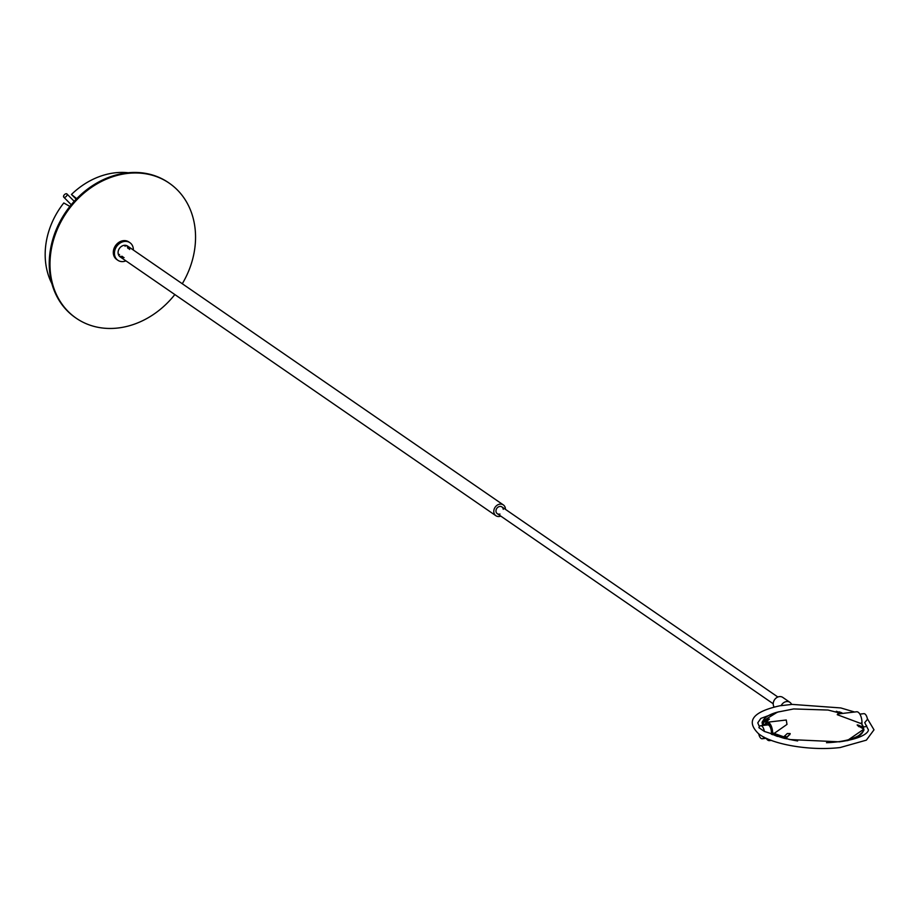 <?xml version="1.0" encoding="UTF-8"?>
<svg xmlns="http://www.w3.org/2000/svg" width="920" height="920" viewBox="0 0 920 920"><rect width="100%" height="100%" fill="white"/><g stroke="black" fill="none" stroke-linecap="round" stroke-linejoin="round"><path stroke-width="1.38" d="M791.602 704.444L781.137 705.663A6.555 5.439 -55.4 0 1 786.588 701.557A6.555 5.439 -55.4 0 1 789.935 702.339A6.555 5.439 -55.4 0 1 791.602 704.444M774.065 706.905A6.555 5.439 -55.4 0 1 774.053 700.557A6.555 5.439 -55.4 0 1 779.412 696.612A6.555 5.439 -55.4 0 1 782.759 697.394L789.935 702.339M781.137 705.663L780.666 705.617C752.974 711.585 745.545 720.9 758.39 733.562C770.81 744.107 809.324 751.203 840.167 747.534L866.364 740.151L874 729.813L867.341 718.635M758.701 733.792A6.555 2.967 -96.7 0 0 761.07 738.426A6.555 2.967 -96.7 0 0 762.208 738.76A6.555 2.967 -96.7 0 0 763.91 737.058M761.622 729.537L758.896 727.674A6.555 2.967 -96.7 0 1 760.69 725.719A6.555 2.967 -96.7 0 1 764.336 731.423L761.622 729.537M859.866 714.127L863.822 713.667A6.555 2.967 83.3 0 1 867.468 719.348L864.719 722.602L868.261 729.594C869.089 730.399 866.916 737.932 839.5 741.831L789.613 739.553L764.336 731.423M866.651 725.765A6.555 2.967 83.3 0 1 865.352 726.696L863.362 726.926M772.593 734.7A9.269 4.197 -96.7 0 0 772.616 734.367L773.225 734.298A1.644 1.023 109.6 0 1 773.536 733.171L783.932 736.885A1.644 1.023 109.6 0 0 783.92 736.897L786.335 737.759A2.047 1.276 -70.4 0 1 786.899 736.989L789.728 734.39L787.002 737.311A1.644 1.023 109.6 0 0 786.278 738.829M786.013 738.76A1.644 1.023 -70.4 0 1 786.335 737.759M765.382 725.178A8.199 3.714 83.3 0 1 767.395 723.293A8.199 3.714 83.3 0 1 772.029 730.917L772.098 734.505M769.315 739.577A8.199 3.714 83.3 0 1 769.304 739.577A8.199 3.714 83.3 0 1 767.383 738.748M767.015 724.983A6.681 3.024 83.3 0 1 767.579 724.799A6.681 3.024 83.3 0 1 768.74 725.132A6.681 3.024 83.3 0 1 771.374 734.217A6.647 3.001 83.3 0 0 771.408 733.539A6.647 3.001 -96.7 0 0 767.579 724.833A6.647 3.001 -96.7 0 0 767.119 724.971A6.647 3.001 -96.7 0 1 770.201 727.042A6.647 3.001 -96.7 0 1 771.408 733.539L784.519 738.404M789.693 734.815L790.142 733.803M783.92 736.897A2.047 1.276 -70.4 0 1 784.495 736.126L787.313 733.527L790.188 733.573L789.728 734.39M762.68 725.489L762.116 722.683A1.644 1.529 158.7 0 0 762.22 723.293L762.369 723.695M763.036 722.487A2.047 1.909 -21.3 0 1 763.83 721.901L769.384 719.003L763.404 720.808A2.047 1.909 158.7 0 0 762.139 722.407M762.599 721.383L764.14 725.317M767.912 720.176L769.281 719.256M767.889 720.601L763.98 722.257A1.644 1.529 158.7 0 0 763.197 722.913M861.396 723.695L837.269 714.702L837.614 714L856.612 711.781A9.269 4.197 -96.7 0 1 861.959 723.925L861.959 723.925A9.269 4.197 83.3 0 1 861.936 724.258M766.176 738.288A9.269 4.197 -96.7 0 0 769.431 740.634A9.269 4.197 -96.7 0 0 770.603 740.094M858.981 726.294L857.175 724.925L858.555 725.202L862.419 727.019A2.047 1.909 158.7 0 1 863.167 727.639L863.592 728.732A2.047 1.909 158.7 0 0 862.856 728.111L858.981 726.294L862.661 728.456A1.644 1.529 -21.3 0 1 863.408 729.261M863.247 731.227A2.047 1.909 158.7 0 0 863.903 730.02L863.914 729.744A1.644 1.529 158.7 0 0 863.592 728.732M863.822 729.123L861.568 723.315A1.644 1.529 -21.3 0 0 861.315 722.901L863.144 727.616M858.958 726.719L857.371 725.247M839.695 712.908A1.644 1.023 109.6 0 0 839.212 712.31L836.314 711.263M842.248 713.219A2.047 1.276 109.6 0 0 841.765 712.793L839.155 711.838M839.132 712.264L841.627 713.172A1.644 1.023 -70.4 0 1 841.995 713.494M772.616 734.367L771.408 733.539L772.616 734.367A9.269 4.197 83.3 0 0 767.28 722.234A9.269 4.197 83.3 0 0 764.646 725.259M774.168 733.401L786.991 724.408L786.266 720.004L767.28 722.234M499.985 514.05A4.105 3.404 -55.4 0 1 497.283 513.693A4.105 3.404 -55.4 0 1 496.811 508.38A4.105 3.404 -55.4 0 1 501.94 506.931A4.105 3.404 -55.4 0 1 503.24 509.323M505.436 509.346A6.555 5.439 124.6 0 0 503.332 504.907A6.555 5.439 124.6 0 0 495.132 507.23A6.555 5.439 124.6 0 0 495.891 515.717A6.555 5.439 124.6 0 0 500.779 516.097M119.646 256.461A6.555 5.439 124.6 0 0 122.935 256.806A6.555 5.439 -55.4 0 1 119.646 256.461M128.524 248.71A6.555 5.439 124.6 0 0 127.029 245.743A6.555 5.439 -55.4 0 1 128.524 248.71M124.073 257.589A6.555 5.439 -55.4 0 1 120.175 256.898A6.555 5.439 -55.4 0 1 118.093 252.172A6.555 5.439 -55.4 0 1 121.601 246.295A6.555 5.439 -55.4 0 1 127.627 246.088A6.555 5.439 -55.4 0 1 129.651 249.481M117.852 260.279L116.725 259.498A10.66 8.832 -55.4 0 1 113.321 251.815A10.66 8.832 -55.4 0 1 119.025 242.259A10.66 8.832 -55.4 0 1 128.811 241.937L129.95 242.719A10.66 8.832 124.6 0 0 120.163 243.041A10.66 8.832 124.6 0 0 114.459 252.597A10.66 8.832 124.6 0 0 117.852 260.279A10.66 8.832 124.6 0 0 125.913 260.854M133.354 250.044A10.66 8.832 124.6 0 0 129.95 242.719M119.324 256.128A6.555 5.439 124.6 0 0 122.187 256.289A6.555 5.439 -55.4 0 1 119.324 256.128M127.765 248.181A6.555 5.439 124.6 0 0 126.592 245.571A6.555 5.439 -55.4 0 1 127.765 248.181M75.877 317.975A81.995 67.976 -55.4 0 1 75.498 317.722A81.995 67.976 -55.4 0 1 49.381 258.692A81.995 67.976 -55.4 0 1 93.254 185.184A81.995 67.976 -55.4 0 1 168.532 182.666A81.995 67.976 -55.4 0 1 168.912 182.93M182.286 283.751A81.995 67.976 124.6 0 0 169.28 183.195A81.995 67.976 124.6 0 0 94.012 185.702A81.995 67.976 124.6 0 0 50.14 259.21A81.995 67.976 124.6 0 0 76.257 318.24A81.995 67.976 124.6 0 0 174.846 294.561M76.222 199.168L71.45 194.476L76.705 198.662M69.874 206.425L63.79 202.963A73.795 61.18 -55.4 0 0 51.865 283.636M71.45 194.476A73.795 61.18 -55.4 0 1 128.271 172.742M124.844 245.272A6.555 5.439 -55.4 0 1 125.12 246.364M119.542 254.472A6.555 5.439 -55.4 0 1 118.427 254.598M63.825 197.202A2.254 1.242 -44.6 0 0 66.297 196.339A2.254 1.242 -44.6 0 0 66.941 193.959A2.254 1.242 -44.6 0 0 64.457 194.649A2.254 1.242 -44.6 0 0 63.733 197.121A2.254 1.242 -44.6 0 0 63.825 197.202M786.899 736.989L784.495 736.126M763.404 720.808L763.83 721.901M773.179 734.597A50.634 16.64 3.5 0 0 775.985 735.839A50.634 16.64 3.5 0 0 777.561 736.46M846.975 740.703A50.634 16.64 3.5 0 0 848.608 740.278A50.634 16.64 3.5 0 0 863.397 730.526M762.484 724.35A50.634 16.64 3.5 0 0 762.726 725.489M862.856 728.111L862.419 727.019M839.212 712.31L841.627 713.172M863.27 730.503A50.554 16.617 -176.5 0 1 839.419 741.842M784.909 738.507A50.554 16.617 -176.5 0 1 773.283 734.309M762.91 725.466A50.554 16.617 -176.5 0 1 762.622 724.35M773.225 734.022A50.634 16.64 3.5 0 0 797.64 740.956M826.494 742.716A50.634 16.64 3.5 0 0 863.581 728.72M863.581 728.502A50.634 16.64 3.5 0 0 862.005 724.454M841.685 713.529L828.046 710.044L793.649 708.94L777.434 712.137A50.634 16.64 3.5 0 0 762.875 721.119M762.703 721.648A50.634 16.64 3.5 0 0 762.956 725.454M768.062 724.868L760.69 725.719M766.337 738.277L762.208 738.76M759.391 726.65L757.769 722.832L760.806 718.428L778.906 711.746M791.568 704.352L840.788 707.94L854.622 712.022M863.65 729.307L847.124 740.669M773.168 734.597L775.985 735.839M769.431 740.634L771.42 740.404M861.982 724.396L863.661 728.72M863.661 728.835L862.741 731.975L858.233 736.115L849.286 739.783L839.81 741.796M762.806 725.477L762.668 721.556M762.795 721.199L777.434 712.137M497.283 513.693L773.214 703.765M501.94 506.931L777.86 697.015M503.332 504.907L127.627 246.088M495.891 515.717L120.175 256.898M169.28 183.195L168.532 182.666M76.257 318.24L75.498 317.722M74.198 201.319L66.941 193.959M71.242 204.734L63.733 197.121"/></g></svg>
